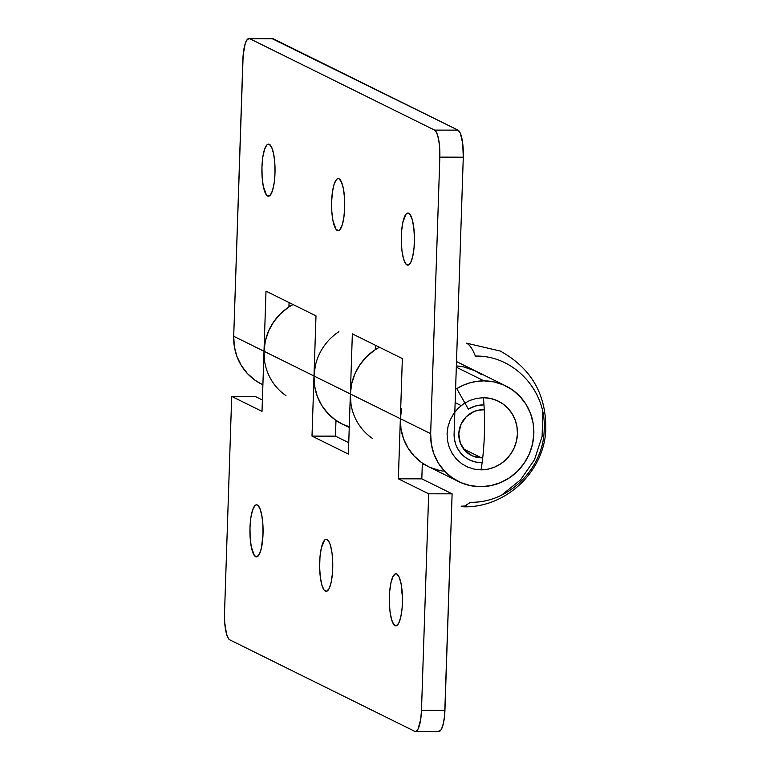 <?xml version="1.0" encoding="UTF-8"?>
<svg xmlns="http://www.w3.org/2000/svg" width="770" height="770" viewBox="0 0 770 770"><rect width="100%" height="100%" fill="white"/><g stroke="black" fill="none" stroke-linecap="round" stroke-linejoin="round"><path stroke-width="1.16" d="M406.993 264.947A26.055 6.574 90.1 0 1 401.295 237.468A26.055 6.574 90.1 0 1 407.908 213.04A26.055 6.574 90.1 0 1 408.716 213.242L407.426 213.107L406.156 213.973L402.912 222.049L401.632 230.885L401.295 240.972L401.959 250.779L403.519 258.797L405.742 263.821L408.283 265.072L410.766 262.378L412.797 256.131L414.077 247.295L414.414 237.208L413.75 227.41L412.191 219.392L409.967 214.368L408.716 213.242A26.055 6.574 90.1 0 1 414.414 240.712A26.055 6.574 90.1 0 1 407.811 265.14A26.055 6.574 90.1 0 1 406.993 264.947L408.62 264.947L406.993 264.947M337.308 230.48A26.055 6.574 90.1 0 1 331.61 203.01A26.055 6.574 90.1 0 1 338.213 178.573A26.055 6.574 90.1 0 1 339.021 178.775L337.732 178.64L336.461 179.506L334.161 184.069L332.476 191.759L331.649 201.403L331.812 211.538L332.948 220.624L336.047 229.354L338.588 230.605L339.868 229.739L342.159 225.187L343.853 217.496L344.681 207.852L344.508 197.707L343.372 188.621L341.447 181.98L339.021 178.775A26.055 6.574 90.1 0 1 344.719 206.245A26.055 6.574 90.1 0 1 338.117 230.673A26.055 6.574 90.1 0 1 337.308 230.48L338.925 230.48L337.308 230.48M267.614 196.013A26.055 6.574 90.1 0 1 261.916 168.543A26.055 6.574 90.1 0 1 268.518 144.106A26.055 6.574 90.1 0 1 269.327 144.308L268.037 144.173L266.767 145.049L264.466 149.601L262.782 157.292L261.954 166.936L262.127 177.071L263.253 186.157L266.362 194.887L268.903 196.138L270.174 195.272L272.474 190.719L274.159 183.029L274.986 173.385L274.813 163.24L273.687 154.164L271.752 147.513L269.327 144.308A26.055 6.574 90.1 0 1 275.025 171.777A26.055 6.574 90.1 0 1 268.422 196.206A26.055 6.574 90.1 0 1 267.614 196.013L269.231 196.013L267.614 196.013M285.978 395.645A53.313 51.195 -63.7 0 1 264.004 351.264L265.332 340.946L268.605 331.023L273.668 321.889L280.357 313.881L288.394 307.317L293.062 304.525L290.117 306.21L288.971 305.632L290.117 306.21A53.313 51.195 -63.7 0 1 293.062 304.525A53.313 51.195 116.3 0 0 264.004 351.264L233.705 336.278A53.313 51.195 116.3 0 0 261.656 384.163L262.888 384.769M372.343 438.351A53.313 51.195 -63.7 0 1 350.36 393.971L351.697 383.653L354.96 373.729L360.033 364.595L366.713 356.587L374.749 350.023L379.418 347.231L376.482 348.916L375.327 348.348L376.482 348.916A53.313 51.195 -63.7 0 1 379.418 347.231A53.313 51.195 116.3 0 0 350.36 393.971L313.996 375.991A53.313 51.195 116.3 0 0 341.957 423.875A53.313 51.195 -63.7 0 1 337.125 421.132L342.024 423.904M351.014 404.289L350.36 393.971L352.352 333.853L402.354 358.579L400.361 418.697L430.661 433.683L439.834 157.138A24.236 6.112 90.1 0 0 434.569 130.101L458.015 130.14A24.236 6.112 -89.9 0 1 463.28 157.186L439.834 157.138L430.661 433.683L431.306 444.001L433.914 453.934L438.38 463.088L444.531 471.115L452.125 477.708L460.883 482.617L470.46 485.649L480.49 486.678L490.586 485.678L500.365 482.694L509.451 477.814L517.488 471.25L524.168 463.251L529.24 454.108L532.503 444.194L533.831 433.876L533.187 423.548L530.578 413.615L526.112 404.462L519.971 396.435L512.368 389.841L503.609 384.933L494.032 381.91L484.003 380.871L476.909 381.362L469.921 382.834L463.174 385.269L456.774 388.629L455.619 388.051L456.774 388.629A53.313 51.195 -63.7 0 1 484.003 380.871L456.312 367.184L484.003 380.871A53.313 51.195 -63.7 0 1 505.88 385.991A53.313 51.195 -63.7 0 1 532.195 445.455A53.313 51.195 -63.7 0 1 480.49 486.678A53.313 51.195 -63.7 0 1 458.612 481.568A53.313 51.195 -63.7 0 1 430.661 433.683L400.361 418.697L402.354 358.579L352.352 333.853L350.36 393.971L313.996 375.991L315.998 315.873L265.997 291.147L264.004 351.264L233.705 336.278L243.147 55.103L245.216 43.611L247.353 39.366L249.73 38.683L434.569 130.101L249.73 38.683L273.186 38.731L458.015 130.14L434.569 130.101L436.831 133.075L438.621 139.255L439.68 147.715L439.834 157.138L463.28 157.186L454.108 433.722L454.464 439.352L455.878 444.771L458.314 449.767L461.673 454.146L465.821 457.736L470.595 460.412L475.822 462.067L482.136 462.626A29.077 27.922 -63.7 0 1 481.289 462.635A29.077 27.922 -63.7 0 1 469.353 459.844A29.077 27.922 -63.7 0 1 454.108 433.722L463.28 157.186L462.703 143.316L460.277 133.114L458.015 130.14L271.983 38.606M483.204 404.924A29.077 27.922 -63.7 0 1 483.974 404.933L483.204 404.924A29.077 27.922 -63.7 0 0 468.353 409.149L475.523 405.992L483.204 404.924M475.581 371.005A53.313 51.195 116.3 0 0 456.36 365.962A53.313 51.195 -63.7 0 1 475.581 371.005L505.88 385.991M264.649 361.582L264.004 351.264L265.997 291.147L315.998 315.873L312.004 436.109L348.367 454.088L350.36 393.971L400.361 418.697A53.313 51.195 116.3 0 0 428.312 466.582A53.313 51.195 -63.7 0 1 423.481 463.838L428.38 466.61M456.774 388.629L468.353 409.149L456.774 388.629M461.172 405.597L455.137 402.614L461.172 405.597M288.923 306.961L289.068 302.552L288.923 306.961M375.279 349.676L375.423 345.258L375.279 349.676M248.98 38.5L272.426 38.548A24.236 6.112 -89.9 0 1 273.186 38.731L249.73 38.683A24.236 6.112 90.1 0 0 248.98 38.5A24.236 6.112 90.1 0 0 242.877 59.733L233.705 336.278L234.35 346.596L236.958 356.529L241.424 365.683L247.574 373.71L255.168 380.303L261.81 384.24M438.072 731.317L440.459 730.634L441.576 728.93L443.472 723.117L444.665 714.897L452.115 493.84L428.669 493.801L421.488 710.219A24.236 6.112 90.1 0 1 415.377 731.452A24.236 6.112 90.1 0 1 414.626 731.269L229.787 639.86A24.236 6.112 90.1 0 1 224.532 612.814L231.703 396.396L255.159 396.435L262.387 400.015L255.159 396.435L231.703 396.396L262.012 411.382L264.004 351.264L313.996 375.991L312.004 436.109L335.45 436.147L348.743 442.721L335.45 436.147L312.004 436.109L348.367 454.088L350.36 393.971L400.361 418.697L398.36 478.815L428.669 493.801L421.488 710.219L420.718 719.199L418.129 728.882L415.829 731.394L414.626 731.269L229.787 639.86L228.623 638.811L226.553 634.143L224.686 622.247L224.532 612.814L231.703 396.396L262.012 411.382L264.004 351.264L313.996 375.991L314.651 386.309L317.259 396.242L321.716 405.395L327.866 413.423L335.47 420.016L342.111 423.952M344.228 424.925L349.272 426.782M415.377 731.452L438.833 731.5A24.236 6.112 -89.9 0 0 444.935 710.267L421.488 710.219L444.935 710.267L452.115 493.84L421.816 478.853L398.36 478.815L400.361 418.697L401.006 429.015L403.615 438.948L408.081 448.101L414.222 456.129L421.825 462.722L428.467 466.659M430.584 467.631L440.161 470.663M482.068 374.855L473.309 369.947L463.733 366.924L456.36 365.962L463.733 366.924L475.754 371.092M395.029 625.644A26.055 6.574 90.1 0 1 389.331 598.175A26.055 6.574 90.1 0 1 395.934 573.746A26.055 6.574 90.1 0 1 396.743 573.948L395.462 573.814L392.979 576.509L390.948 582.755L389.668 591.591L389.331 601.678L389.995 611.476L391.555 619.504L393.778 624.518L396.319 625.779L398.793 623.084L400.833 616.837L402.113 608.002L402.45 597.915L401.103 583.795L399.178 577.144L396.743 573.948A26.055 6.574 90.1 0 1 402.44 601.418A26.055 6.574 90.1 0 1 395.838 625.846A26.055 6.574 90.1 0 1 395.029 625.644L396.646 625.654L395.029 625.644M325.344 591.177A26.055 6.574 90.1 0 1 319.646 563.707A26.055 6.574 90.1 0 1 326.249 539.279A26.055 6.574 90.1 0 1 327.058 539.481L325.768 539.346L324.497 540.213L321.254 548.288L319.974 557.124L319.637 567.211L320.301 577.009L321.86 585.036L324.083 590.051L326.624 591.312L329.108 588.617L331.139 582.37L332.419 573.534L332.756 563.447L332.091 553.649L330.532 545.622L329.483 542.677L327.058 539.481A26.055 6.574 90.1 0 1 332.756 566.951A26.055 6.574 90.1 0 1 326.153 591.379A26.055 6.574 90.1 0 1 325.344 591.177L326.961 591.187L325.344 591.177M255.65 556.71A26.055 6.574 90.1 0 1 249.952 529.24A26.055 6.574 90.1 0 1 256.554 504.812A26.055 6.574 90.1 0 1 257.363 505.014L256.073 504.879L254.803 505.746L252.502 510.308L250.818 517.998L249.99 527.643L250.154 537.778L251.29 546.864L254.389 555.594L256.939 556.845L259.413 554.15L261.444 547.903L263.022 534.082L262.849 523.947L261.713 514.861L259.788 508.21L257.363 505.014A26.055 6.574 90.1 0 1 263.061 532.484A26.055 6.574 90.1 0 1 256.458 556.912A26.055 6.574 90.1 0 1 255.65 556.71L257.267 556.72L255.65 556.71M315.334 365.663L313.996 375.991A53.313 51.195 -63.7 0 1 338.916 331.687M421.816 478.853L422.335 463.078L421.816 478.853L452.115 493.84L428.669 493.801L398.36 478.815L421.816 478.853M335.45 436.147L335.98 420.372L335.45 436.147M349.888 426.975L343.295 424.511M400.361 418.697L401.69 408.379M443.135 471.182L436.244 469.681L429.65 467.217M481.452 457.823L463.617 449.006L481.452 457.823A24.236 23.273 -63.7 0 1 471.5 455.494A24.236 23.273 -63.7 0 1 459.546 428.467A24.236 23.273 -63.7 0 1 483.04 409.727A24.236 23.273 -63.7 0 1 484.224 409.765L478.459 410.179L474.012 411.546L466.225 416.743L460.883 424.53L458.795 433.731L460.277 442.942L465.099 450.748L472.539 455.975L481.452 457.823A24.236 23.273 -63.7 0 0 482.732 457.794L481.452 457.823M466.591 505.986L461.124 506.169L463.675 506.804L470.499 502.252C508.547 503.33 543.87 468.353 544.188 429.294C546.469 390.246 513.455 355.143 475.34 356.077C472.664 349.089 469.719 344.787 466.533 343.17L500.24 351.043C531.338 368.243 546.517 394.596 545.786 430.103C543.976 472.029 505.669 507.853 463.675 506.804M542.744 412.046L542.119 436.359L534.524 459.632L520.635 479.797L501.694 495.052M483.445 397.705A82.13 20.713 90.1 0 1 484.369 434.829A82.13 20.713 90.1 0 1 481.048 469.844A36.354 34.91 116.3 0 0 517.421 433.837A36.354 34.91 116.3 0 0 483.445 397.705L476.563 398.388L469.892 400.429L463.704 403.75L458.217 408.225L453.665 413.683L450.209 419.91L447.986 426.676L447.072 433.712L447.514 440.748L449.295 447.524L452.337 453.761L456.533 459.238L461.711 463.733L467.679 467.072L474.214 469.142L481.048 469.844L487.939 469.171L494.6 467.13L500.798 463.8L506.275 459.324L510.828 453.867L514.283 447.639L516.516 440.873L517.421 433.837L516.978 426.801L515.197 420.035L512.156 413.788L507.969 408.321L502.781 403.817L496.814 400.477L490.278 398.408L483.445 397.705M422.316 463.617L458.612 481.568M335.961 420.911L349.253 427.475M456.504 361.563L475.427 370.928"/></g></svg>
